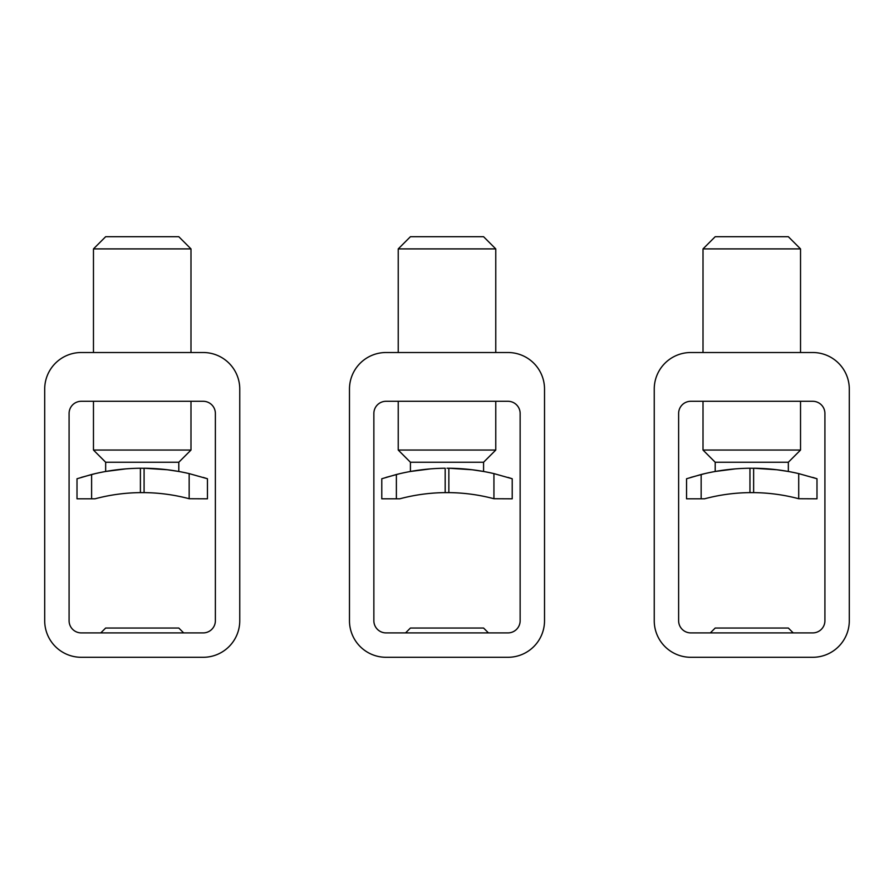 <?xml version="1.0" encoding="UTF-8"?>
<svg xmlns="http://www.w3.org/2000/svg" width="894" height="894" viewBox="0 0 894 894"><rect width="100%" height="100%" fill="white"/><g stroke="black" fill="none" stroke-linecap="round" stroke-linejoin="round"><path stroke-width="1.34" d="M507.96 632.907L386.04 632.907A12.192 12.192 0 0 1 373.86 620.715L373.86 413.475A12.192 12.192 0 0 1 386.04 401.283L507.96 401.283A12.192 12.192 0 0 1 520.14 413.475L520.14 620.715A12.192 12.192 0 0 1 507.96 632.907M448.855 468.232L448.855 492.616A182.868 182.868 0 0 1 493.935 498.729L512.217 498.807L512.217 478.759L493.935 473.608A207.24 207.24 0 0 0 448.855 468.232L472.211 469.763L483.576 471.473L483.576 462.243L495.768 450.051L495.768 401.283M430.528 468.881L410.424 471.473L410.424 462.243L483.576 462.243M410.424 462.243L398.232 450.051L495.768 450.051M399.897 498.774L399.763 498.807C414.66 494.84 429.791 492.773 445.178 492.616L448.855 492.616M386.018 477.396L400.065 473.608M445.178 492.616L445.178 468.232C428.673 468.389 412.413 470.467 396.377 474.502L381.783 478.759L381.783 498.807L399.763 498.807M398.232 450.051L398.232 401.283M398.232 352.515L398.232 248.901L495.768 248.901L495.768 352.515M495.768 248.901L483.576 236.709L410.424 236.709L398.232 248.901M386.04 352.515L507.96 352.515A36.576 36.576 0 0 1 544.524 389.091L544.524 620.715A36.576 36.576 0 0 1 507.96 657.291L386.04 657.291A36.576 36.576 0 0 1 349.476 620.715L349.476 389.091A36.576 36.576 0 0 1 386.04 352.515M512.217 478.759L507.982 477.396M483.576 471.473L476.178 470.289M456.085 468.422L447 468.221M423.588 469.551L417.822 470.289M405.552 632.907L410.424 628.035L483.576 628.035L488.448 632.907M203.184 632.907L81.276 632.907A12.192 12.192 0 0 1 69.084 620.715L69.084 413.475A12.192 12.192 0 0 1 81.276 401.283L203.184 401.283A12.192 12.192 0 0 1 215.376 413.475L215.376 620.715A12.192 12.192 0 0 1 203.184 632.907M144.09 468.232L144.09 492.616A182.868 182.868 0 0 1 189.159 498.729L207.453 498.807L207.453 478.759L189.159 473.608A207.24 207.24 0 0 0 144.09 468.232L167.446 469.763L178.8 471.473L178.8 462.243L190.992 450.051L190.992 401.283M118.813 469.551L105.66 471.473L105.66 462.243L178.8 462.243M105.66 471.473L125.752 468.881M105.66 462.243L93.468 450.051L190.992 450.051M95.122 498.774L94.999 498.807C109.884 494.84 125.015 492.773 140.403 492.616L144.09 492.616M81.242 477.396L95.289 473.608M151.309 468.422L140.403 468.232C123.897 468.389 107.638 470.467 91.613 474.502L77.007 478.759L77.007 498.807L94.999 498.807M93.468 450.051L93.468 401.283M93.468 352.515L93.468 248.901L190.992 248.901L190.992 352.515M190.992 248.901L178.8 236.709L105.66 236.709L93.468 248.901M81.276 352.515L203.184 352.515A36.576 36.576 0 0 1 239.76 389.091L239.76 620.715A36.576 36.576 0 0 1 203.184 657.291L81.276 657.291A36.576 36.576 0 0 1 44.7 620.715L44.7 389.091A36.576 36.576 0 0 1 81.276 352.515M207.453 478.759L203.206 477.396M178.8 471.473L171.413 470.289M138.346 468.266L136.514 468.3M100.776 632.907L105.66 628.035L178.8 628.035L183.672 632.907M812.724 632.907L690.816 632.907A12.192 12.192 0 0 1 678.624 620.715L678.624 413.475A12.192 12.192 0 0 1 690.816 401.283L812.724 401.283A12.192 12.192 0 0 1 824.916 413.475L824.916 620.715A12.192 12.192 0 0 1 812.724 632.907M753.631 468.232L753.631 492.616A182.868 182.868 0 0 1 798.711 498.729L816.993 498.807L816.993 478.759L798.711 473.608A207.24 207.24 0 0 0 753.631 468.232L776.987 469.763L788.34 471.473L788.34 462.243L800.532 450.051L800.532 401.283M728.364 469.551L715.2 471.473L715.2 462.243L788.34 462.243M715.2 471.473L735.304 468.881M715.2 462.243L703.008 450.051L800.532 450.051M704.673 498.774L704.539 498.807C719.424 494.84 734.566 492.773 749.954 492.616L753.631 492.616M690.794 477.396L704.841 473.608M760.861 468.422L749.954 468.232C733.449 468.389 717.178 470.467 701.153 474.502L686.547 478.759L686.547 498.807L704.539 498.807M703.008 450.051L703.008 401.283M703.008 352.515L703.008 248.901L800.532 248.901L800.532 352.515M800.532 248.901L788.34 236.709L715.2 236.709L703.008 248.901M690.816 352.515L812.724 352.515A36.576 36.576 0 0 1 849.3 389.091L849.3 620.715A36.576 36.576 0 0 1 812.724 657.291L690.816 657.291A36.576 36.576 0 0 1 654.24 620.715L654.24 389.091A36.576 36.576 0 0 1 690.816 352.515M816.993 478.759L812.747 477.396M788.34 471.473L780.954 470.289M747.898 468.266L746.065 468.3M710.328 632.907L715.2 628.035L788.34 628.035L793.224 632.907M493.935 473.608L493.935 498.729M396.377 474.502L396.377 498.807M140.403 468.232L140.403 492.616M189.159 473.608L189.159 498.729M91.613 474.502L91.613 498.807M749.954 468.232L749.954 492.616M798.711 473.608L798.711 498.729M701.153 474.502L701.153 498.807"/></g></svg>
